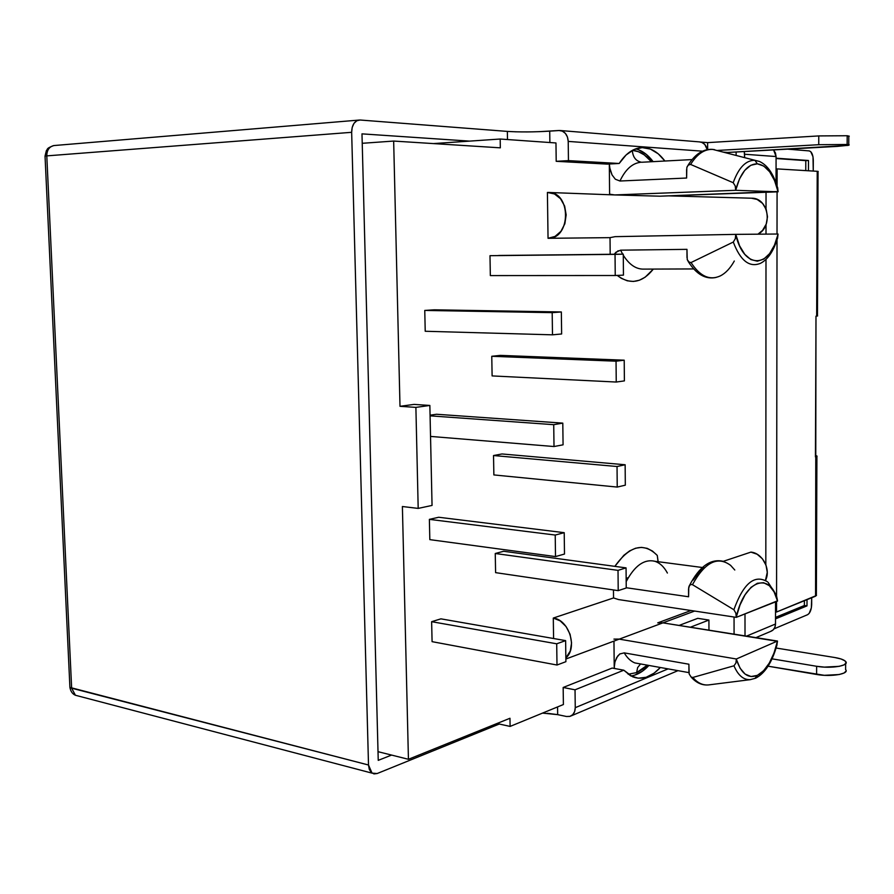 <?xml version="1.0" encoding="UTF-8"?>
<svg xmlns="http://www.w3.org/2000/svg" width="894" height="894" viewBox="0 0 894 894"><rect width="100%" height="100%" fill="white"/><g stroke="black" fill="none" stroke-linecap="round" stroke-linejoin="round"><path stroke-width="1.34" d="M818.77 135.922L818.736 144.705L847.143 144.493L847.188 135.732L818.77 135.922L707.623 142.627L707.646 149.577L707.623 142.627L700.762 142.068L707.623 142.627L818.77 135.922L818.736 144.705L717.457 150.438L818.736 144.705L847.143 144.493L848.741 145.241L837.466 146.381L727.682 152.461L848.071 145.398L849.211 144.895L847.143 144.493L847.188 135.732L818.77 135.922M632.326 150.382C632.851 157.221 635.936 161.177 641.557 162.261C635.958 161.188 632.874 157.255 632.326 150.438M632.404 150.337C639.355 150.963 645.691 154.763 651.424 161.736L644.25 154.874L638.394 151.689L632.404 150.337M686.592 169.614L686.626 178.029L619.955 181.013C625.364 169.592 632.147 163.367 640.316 162.328L640.372 162.328C632.192 163.334 625.387 169.558 619.955 181.013L686.626 178.029L686.816 167.636L688.156 165.088L690.604 164.44C697.108 153.98 704.506 148.974 712.809 149.432L712.216 149.354L712.809 149.432C704.506 148.974 697.108 153.98 690.604 164.44L733.203 182.711C738.645 167.647 745.887 160.182 754.905 160.294L712.809 149.432L754.905 160.294C745.887 160.182 738.645 167.647 733.203 182.711L735.214 185.93L735.673 189.975C740.523 172.654 747.753 163.937 757.341 163.814L754.905 160.294L757.341 163.814L750.826 165.267L744.713 170.385L739.528 178.834L735.684 190.299L778.082 191.819L774.528 180.499L769.656 171.793L763.778 166.072L757.341 163.814C766.817 165.289 773.735 174.509 778.082 191.506L659.85 196.188L778.082 191.819L735.684 190.299L614.726 194.937L659.85 196.188L614.726 194.937L735.684 190.299L735.214 185.93L733.203 182.711L690.604 164.44L688.916 164.53L687.173 166.552M614.223 667.617L614.994 661.716L617.676 656.051L620.056 653.782M756.022 677.998C765.119 673.026 772.025 662.298 776.718 645.814L777.478 641.333C773.209 659.001 766.504 670.344 757.352 675.372L763.577 670.768L769.265 663.124L774.003 653.067L777.478 641.043L736.354 658.99L735.907 663.046L733.974 665.795L692.861 677.44L691.14 677.082L689.173 673.975L688.894 664.22L624.224 652.877C627.186 657.895 630.695 661.236 634.774 662.901L640.786 663.985M640.54 663.996L637.634 667.583L636.617 672.601L628.147 674.232L636.617 672.601L637.634 667.583L640.54 663.996M691.14 677.082C696.314 682.904 702.125 685.508 708.573 684.916L708.495 684.927C702.695 685.419 697.476 682.927 692.861 677.44C697.499 682.949 702.74 685.441 708.573 684.916L750.468 679.63C743.618 680.088 738.12 675.484 733.974 665.795C738.086 675.406 743.529 680.021 750.312 679.641L755.519 678.233L757.352 675.372C748.088 678.993 741.092 673.629 736.354 659.303L740.109 668.243L745.138 674.121L751.049 676.534L757.352 675.372L754.994 678.356M776.35 646.507L777.054 644.865M635.645 148.873C642.093 150.483 647.926 154.74 653.145 161.646L646.418 154.472L638.551 149.767M516.274 131.831L507.356 131.407C519.973 132.178 534.087 132.088 549.721 131.139L559.778 130.49C564.885 131.329 567.69 134.96 568.215 141.408L568.45 160.629L619.184 163.479L568.45 160.629L556.202 161.311L607.194 164.116L619.184 163.479L607.194 164.116L556.202 161.311L555.967 142.962L500.182 139.028L500.327 147.834L393.662 141.062L399.998 406.312L414.023 404.401L429.858 405.451L414.023 404.401L399.998 406.312L415.889 407.385L418.191 508.407L402.389 506.518L408.435 759.297L509.971 718.262L510.105 726.42L563.399 704.528L563.164 687.475L612.166 668.064L623.8 670.198L575.032 689.81L575.255 707.679L574.63 711.635L572.73 714.697L569.88 716.407L566.494 716.496L557.677 714.641L566.494 716.496L570.037 716.351C573.4 715.066 575.133 712.172 575.255 707.679L575.032 689.81L563.164 687.475L575.032 689.81L623.8 670.198L612.166 668.064L563.164 687.475L563.399 704.528L510.105 726.42L496.975 723.514L510.105 726.42L509.971 718.262L408.435 759.297L378.017 751.675L408.435 759.297L402.389 506.518L418.191 508.407L432.048 505.423L429.858 405.451L415.889 407.385L399.998 406.312L393.662 141.062L362.226 143.297L393.662 141.062L500.327 147.834L500.182 139.028L469.585 141.118L500.182 139.028L555.967 142.962L556.202 161.311L568.45 160.629L568.215 141.408L567.455 137.028L565.41 133.418L562.382 131.127L558.851 130.502L539.026 131.686M634.673 675.149L642.618 671.07L648.932 665.449C643.199 671.595 637.187 675.104 630.907 675.976M679.105 625.431L697.745 618.335L708.92 620.056L697.745 618.335L679.105 625.431M734.075 634.159L734.052 617.016L734.075 634.159M775.511 617.374L804.376 605.517L804.399 600.723L804.376 605.517L775.511 617.374M765.812 580.608L765.812 579.625L765.812 580.608M765.823 564.673L765.99 259.405L765.823 564.673M766.002 234.116L766.013 224.651L766.002 234.116M766.024 208.972L766.035 192.255L766.024 208.972M805.762 170.609L805.796 160.629L776.07 158.529L805.796 160.629L805.762 170.609M495.254 553.498L503.68 551.263L495.254 553.498L618.022 570.372L626.057 567.88L503.68 551.263L626.057 567.88L626.236 588.006L618.212 590.643L618.022 570.372L495.254 553.498L495.6 572.641L495.254 553.498M431.634 621.688L440.921 618.849L431.634 621.688L556.705 643.803L565.623 640.618L440.921 618.849L565.623 640.618L565.902 661.683L556.996 665.024L556.705 643.803L431.634 621.688L432.081 641.657L431.634 621.688M493.522 455.538L502.015 453.962L493.522 455.538L617.039 466.512L625.141 464.757L502.015 453.962L625.141 464.757L625.319 485.174L617.229 487.074L617.039 466.512L493.522 455.538L493.868 474.926L493.522 455.538M429.377 519.369L438.742 517.257L429.377 519.369L555.219 535.048L564.215 532.679L438.742 517.257L564.215 532.679L564.494 554.045L555.509 556.582L555.219 535.048L429.377 519.369L429.824 539.63L429.377 519.369M491.767 356.281L500.316 355.376L491.767 356.281L616.044 361.187L624.213 360.193L500.316 355.376L624.213 360.193L624.392 380.889L616.245 382.04L616.044 361.187L491.767 356.281L492.113 375.916L491.767 356.281M430.07 415.196L436.529 414.257L430.07 415.196M489.99 255.684L623.274 254.153L498.606 255.472L623.274 254.153L623.453 275.14L615.24 275.508L615.038 254.365L489.99 255.684L490.337 275.587L489.99 255.684M424.762 310.43L434.294 309.816L424.762 310.43L552.19 312.643L561.343 311.961L434.294 309.816L561.343 311.961L561.633 333.976L552.492 334.825L552.19 312.643L424.762 310.43L425.22 331.261L424.762 310.43M553.587 638.517L553.297 618.056L613.541 597.952L613.463 589.951L613.541 597.952L553.297 618.056C568.997 619.687 577.96 648.005 565.846 657.95L570.294 650.988L571.568 642.887L570.081 634.293L566.07 626.549L560.169 620.849L553.297 618.056L553.587 638.517M657.95 560.918L657.269 555.431C643.792 541.999 629.644 545.631 614.837 566.36L623.833 555.308L629.644 550.883L635.6 548.223L641.49 547.374L647.178 548.346L652.475 551.062L657.269 555.431L658.163 561.711M723.28 561.331L750.915 552.112L723.28 561.331C710.708 558.404 699.454 566.405 689.553 585.335L690.816 584.452L692.459 584.676L733.885 609.742L735.84 613.139L736.287 617.352L777.534 601.081L774.07 591.862L769.321 585.671L763.61 582.709L757.352 583.268L751.005 587.369L745.071 594.767L740.031 604.914L736.287 617.05C744.289 579.815 770.617 571.009 777.534 600.79L776.417 595.236M691.028 610.513L657.727 622.861L662.599 622.816M647.334 665.158L642.451 669.338L636.617 672.601L647.334 665.158M615.061 668.589L614.223 667.796L613.966 641.099L614.223 667.796L614.815 662.387L616.659 657.593L619.777 653.972L624.224 652.877C627.186 657.895 630.706 661.236 634.785 662.912L639.724 663.795M610.032 237.648L548.044 238.307L547.407 192.467L548.257 192.456C571.445 191.674 571.121 239.134 548.044 238.307L610.032 237.648L610.189 254.287L610.032 237.648L615.117 236.653L610.032 237.648M609.607 194.199L609.317 164.004L609.607 194.199L614.726 194.937L548.257 192.456M653.346 269.083L645.155 277.196L639.4 280.224L633.399 281.454L627.32 280.817L621.33 278.325L617.218 275.419C630.214 285.074 642.261 282.962 653.335 269.083M736.131 155.355L736.12 151.991L736.131 155.355M723.503 152.159L727.682 152.461L723.503 152.159M787.547 149.142L809.204 150.907L810.791 151.723L813.004 156.774L813.261 171.067L813.294 160.238C813.071 154.774 811.707 151.667 809.204 150.907L787.547 149.142M808.444 170.776L808.478 160.495L776.07 158.193L808.478 160.495L805.796 160.629L808.478 160.495L808.444 170.776M775.511 618.871L806.991 605.886L807.014 599.662L806.991 605.886L804.376 605.517L806.991 605.886L775.511 618.871M811.696 597.762L811.35 607.886L809.171 613.385L807.628 614.681L774.059 628.851L807.628 614.681C810.065 613.139 811.417 609.753 811.674 604.523L811.696 597.762M689.173 673.975L691.23 677.138L692.861 677.44L733.974 665.795L735.907 663.046L736.354 658.99L619.229 639.143L736.354 658.99L777.478 641.043L662.912 622.861L777.478 641.333M734.309 261.014C730.331 268.2 725.682 273.162 720.374 275.888C709.713 280.761 699.935 276.313 691.04 262.545L733.292 242.05L735.293 238.743L735.74 234.373L778.026 234.016L735.74 234.373L739.606 245.861L744.791 254.354L750.859 259.584L757.341 261.193L763.744 259.137L769.589 253.639L774.461 245.157L778.026 234.317C770.84 268.435 744.065 270.368 735.74 234.697L735.293 238.743L733.292 242.05C740.355 260.612 749.362 267.731 760.336 263.384C749.362 267.731 740.344 260.612 733.292 242.05L691.04 262.545C700.036 276.447 709.903 280.85 720.665 275.743M777.668 187.751L778.082 191.506M759.565 161.501L754.905 160.294L759.408 161.434C767.141 164.943 773.042 173.179 777.098 186.153M760.783 263.16C767.79 259.439 773.198 251.639 776.987 239.771L777.601 238.095M718.586 150.885L712.809 149.432L718.653 150.918M691.04 262.545L688.514 261.964L687.24 259.595L689.363 262.545L691.04 262.545M686.994 257.64L686.961 249.348L620.581 250.175L622.66 254.153L620.581 250.175L686.961 249.348L687.24 259.606M642.875 269.116C635.522 268.926 628.985 264.289 623.286 255.215C628.974 264.266 635.489 268.904 642.82 269.116L693.666 268.938M609.607 167.346L612.044 174.911L615.34 179.225L619.955 181.013L615.34 179.225L612.044 174.911L610.043 169.536L609.317 164.004M378.017 751.675L362.226 143.297L378.24 760.358L391.583 755.072L378.24 760.358L378.017 751.675M433.389 143.588L469.585 141.118L361.981 133.865L362.226 143.297L361.981 133.865L469.585 141.118L433.389 143.588M626.146 578.384L628.303 577.692M425.22 331.261L552.492 334.825L425.22 331.261M561.343 311.961L561.633 333.976L552.492 334.825L552.19 312.643L561.343 311.961M490.337 275.587L615.24 275.508L490.337 275.587M623.274 254.153L623.453 275.14L615.24 275.508L615.038 254.365L623.274 254.153M553.721 424.672L562.795 423.13L436.529 414.257L562.795 423.13L563.075 444.821L554.012 446.531L553.721 424.672L430.081 415.844L553.721 424.672L562.795 423.13L563.075 444.821L554.012 446.531L430.528 436.417L554.012 446.531L553.721 424.672M492.113 375.916L616.245 382.04L492.113 375.916M624.213 360.193L624.392 380.889L616.245 382.04L616.044 361.187L624.213 360.193M429.824 539.63L555.509 556.582L429.824 539.63M564.215 532.679L564.494 554.045L555.509 556.582L555.219 535.048L564.215 532.679M493.868 474.926L617.229 487.074L493.868 474.926M625.141 464.757L625.319 485.174L617.229 487.074L617.039 466.512L625.141 464.757M432.081 641.657L556.996 665.024L432.081 641.657M565.623 640.618L565.902 661.683L556.996 665.024L556.705 643.803L565.623 640.618M495.6 572.641L618.212 590.643L495.6 572.641M626.057 567.88L626.236 588.006L618.212 590.643L618.022 570.372L626.057 567.88M776.942 185.851L777.635 187.628M614.256 254.242L618.156 250.745L614.256 254.242L616.022 252.209L620.581 250.175M735.74 234.373L615.117 236.653L735.74 234.373M778.026 234.317L777.568 238.206M767.488 581.815C754.625 573.993 743.428 583.301 733.885 609.742C743.417 583.301 754.614 573.993 767.477 581.815M730.867 565.578C717.804 555.632 704.997 562.002 692.459 584.676C704.863 562.181 717.58 555.744 730.599 565.343L734.79 570.014M776.216 594.901L768.136 582.396L775.199 593.795M688.771 587L688.581 596.767L626.236 587.738L688.581 596.767L688.548 588.844L689.553 585.335M689.118 586.039L690.816 584.452L692.459 584.676L733.885 609.742L735.84 613.139L736.287 617.352L618.536 599.561L613.541 597.952L618.536 599.561L736.287 617.352L777.534 600.79M693.241 580.005L698.549 572.864L704.26 567.679M702.36 567.5L654.766 561.264C644.25 558.851 634.718 565.634 626.18 581.625C634.539 565.924 643.904 559.096 654.263 561.13C659.537 562.583 663.907 566.55 667.393 573.043M688.928 672.076L688.894 664.22L624.224 652.877M613.943 639.098L618.905 639.087M765.454 580.396C771.243 569.724 762.593 553.006 750.915 552.112L757.151 554.246L762.459 558.851L766.013 565.209L767.264 572.339L765.465 580.396M751.474 198.211L757.14 199.451L762.582 203.407L766.225 209.498L767.499 216.773L766.214 224.115L762.571 230.384L757.944 234.183C773.455 226.551 768.259 197.529 751.519 198.211L668.634 195.864M548.044 238.307L547.407 192.467L554.459 193.942L560.516 198.714L564.639 206.067L566.159 214.873L564.863 223.757L560.94 231.322L555.029 236.429L548.044 238.307M418.191 508.407L415.889 407.385L429.858 405.451L432.048 505.423L418.191 508.407M507.356 131.407L360.159 120.019L507.356 131.407L507.49 139.542L507.356 131.407M849.266 136.179L847.188 135.732L848.797 136.559L848.741 144.716M777.109 168.899L817.228 171.302L777.109 168.899L777.087 186.12L777.109 168.899M818.189 171.424L817.228 171.302L816.669 316.107L815.987 316.185L815.563 596.186L776.54 612.021L776.551 601.472L776.54 612.021L816.49 595.482M776.562 595.527L777.02 239.715L776.562 595.527M777.02 234.027L777.076 191.852L777.02 234.027M816.915 456.432L816.367 594.979L815.563 596.186L816.11 456.745L816.915 455.985L815.44 455.515L817.049 456.298L815.44 456.912L815.987 316.185L817.608 315.951M775.523 611.876L776.54 612.021L775.523 611.876M372.06 773.142L368.507 765.007L69.911 687.419C70.671 691.431 72.515 694.035 75.42 695.253L372.06 773.142L377.179 773.522L499.299 724.028L377.179 773.522L373.971 773.913L371.189 772.438L369.267 769.309L368.507 765.007L71.643 688.19L46.79 155.88L351.655 132.312L368.507 765.007L351.655 132.312L352.202 127.395L354.013 123.338L356.818 120.746L360.159 120.019L358.639 120.098C354.158 121.428 351.834 125.495 351.655 132.312L46.79 155.88C46.879 150.181 49.215 146.75 53.785 145.566C49.215 146.75 46.879 150.181 46.79 155.88L45.035 156.092L46.79 155.88L71.643 688.19L75.42 695.253L78.717 696.113M547.34 713.289L557.677 714.641L542.502 713.11M845.635 663.773L845.601 669.584C849.892 673.897 830.995 677.138 816.602 674.467L816.635 666.287L824.346 667.114L839.231 666.343L844.081 664.857L846.093 662.935L845.009 660.867L841.019 658.967L834.784 657.526L776.093 648.027L834.784 657.526C840.472 658.487 844.092 659.806 845.646 661.482C849.948 665.706 831.04 668.902 816.635 666.287L816.602 674.467L768.08 666.198L824.302 675.316L839.187 674.534L844.025 673.026L846.048 671.07M557.565 706.919L557.677 714.641L557.565 706.919M549.721 131.139L549.877 142.537L549.721 131.139M54.936 145.476L53.785 145.566L54.936 145.476M45.046 156.405L69.911 687.419L69.844 686.078L69.911 687.419L71.643 688.19L75.42 695.253M816.669 316.107L817.474 315.839L818.055 171.525L817.228 171.302L816.669 316.107M816.635 666.287L772.058 658.844L816.635 666.287M708.953 630.169L708.92 620.056L690.38 627.219L708.92 620.056L708.953 630.169M660.364 667.494C651.257 677.205 642.026 680.3 632.661 676.803L623.8 670.198L630.639 675.83L638.227 678.2L646.172 677.272L654.084 673.171L660.364 667.494M668.097 668.88L575.255 707.679L668.097 668.88M560.214 130.524L699.555 141.9C703.634 142.425 706.182 145.007 707.221 149.656L704.807 144.504L701.991 142.47L699.51 141.9M619.184 163.479C625.42 153.958 632.539 148.706 640.54 147.722C649.547 146.985 657.671 151.421 664.901 161.021L658.219 153.813L650.396 149.075L642.16 147.611L633.935 149.577L626.135 154.93L619.184 163.479M568.215 141.408L702.505 151.175L568.215 141.408M744.993 613.921L745.015 635.891L744.993 613.921M770.516 631.455L773.131 629.935L774.886 627.32L775.5 624.012L775.534 601.874L775.5 624.012L746.501 636.126L775.5 624.012C775.344 627.756 773.723 630.214 770.662 631.41L755.966 637.623M744.266 151.544L744.613 157.601L744.601 154.249L776.07 156.539L775.444 152.941L773.589 149.924L776.07 156.539L776.048 182.924L776.07 156.539L744.601 154.249L744.266 151.544M641.49 162.261L692.045 159.579M712.272 149.354C703.142 148.885 695.107 154.126 688.156 165.088M634.785 662.912L688.95 672.623M712.406 149.365L714.574 149.656M716.016 277.464C705.69 279.598 696.515 274.436 688.514 261.964M565.868 659.023L694.604 611.06M45.035 156.092L46.399 150.538C48.041 149.197 45.628 148.527 53.785 145.566L358.617 120.109M571.165 715.882L677.965 670.656"/></g></svg>
